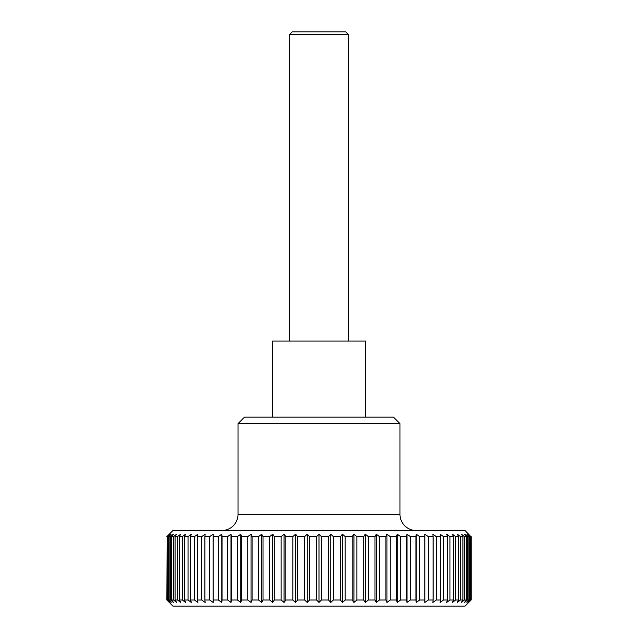 <?xml version="1.0" encoding="UTF-8"?>
<svg xmlns="http://www.w3.org/2000/svg" width="638" height="638" viewBox="0 0 638 638"><rect width="100%" height="100%" fill="white"/><g stroke="black" fill="none" stroke-linecap="round" stroke-linejoin="round"><path stroke-width="0.96" d="M416.175 530.521A16.197 16.197 0 0 1 399.978 514.324L238.022 514.324A16.197 16.197 0 0 1 221.825 530.521M238.022 423.632L244.498 417.156L393.502 417.156L399.978 423.632L238.022 423.632L238.022 514.324M272.378 417.156L272.378 341.083L365.622 341.083L365.622 417.156M470.836 600.015L468.244 602.447L470.461 600.015L470.461 536.606L468.244 534.173L470.836 536.606L471.123 600.015L465.054 606.1L172.946 606.1L166.877 600.015L167.164 536.606L166.877 600.015M316.584 536.606L319 534.173L321.416 536.606L321.416 600.015L319 602.447L316.584 600.015L316.584 536.606L309.47 536.606L309.47 600.015L316.584 600.015M309.47 600.015L307.253 602.447L304.661 600.015L304.661 536.606L297.587 536.606L297.587 600.015L304.661 600.015M297.587 600.015L295.577 602.447L292.818 600.015L292.818 536.606L285.84 536.606L285.84 600.015L292.818 600.015M285.84 600.015L284.054 602.447L281.143 600.015L281.143 536.606L274.292 536.606L274.292 600.015L281.143 600.015M274.292 600.015L272.737 602.447L269.699 600.015L269.699 536.606L263.016 536.606L263.016 600.015L269.699 600.015M263.016 600.015L261.708 602.447L258.557 600.015L258.557 536.606L252.09 536.606L252.09 600.015L258.557 600.015M252.09 600.015L251.037 602.447L247.791 600.015L247.791 536.606L241.579 536.606L241.579 600.015L247.791 600.015M241.579 600.015L240.781 602.447L237.456 600.015L237.456 536.606L231.538 536.606L231.538 600.015L237.456 600.015M231.538 600.015L231.004 602.447L227.63 600.015L227.63 536.606L222.04 536.606L222.04 600.015L227.63 600.015M222.04 600.015L221.777 602.447L218.371 600.015L218.371 536.606L213.14 536.606L213.14 600.015L218.371 600.015M213.14 600.015L213.14 602.447L209.727 600.015L209.727 536.606L204.894 536.606L204.894 600.015L209.727 600.015M204.894 600.015L205.165 602.447L201.76 600.015L201.76 536.606L197.349 536.606L197.349 600.015L201.76 600.015M197.349 600.015L197.884 602.447L194.51 600.015L194.51 536.606L190.563 536.606L190.563 600.015L194.51 600.015M190.563 600.015L191.36 602.447L188.035 600.015L188.035 536.606L184.557 536.606L184.557 600.015L188.035 600.015M184.557 600.015L185.61 602.447L182.364 600.015L182.364 536.606L179.382 536.606L179.382 600.015L182.364 600.015M179.382 600.015L180.69 602.447L177.539 600.015L177.539 536.606L175.075 536.606L175.075 600.015L177.539 600.015M175.075 600.015L176.622 602.447L173.576 600.015L173.576 536.606L171.646 536.606L171.646 600.015L173.576 600.015M171.646 600.015L173.432 602.447L170.521 600.015L170.521 536.606L169.134 536.606L169.134 600.015L170.521 600.015M169.134 600.015L171.136 602.447L168.376 600.015L168.376 536.606L167.539 536.606L167.539 600.015L168.376 600.015M167.539 600.015L169.756 602.447L167.164 600.015M166.877 536.606L172.946 530.521L465.054 530.521L470.836 536.606M328.53 536.606L330.747 534.173L330.747 602.447L328.53 600.015L328.53 536.606L321.416 536.606M330.747 534.173L333.339 536.606L333.339 600.015L330.747 602.447M333.339 600.015L340.413 600.015L340.413 536.606L333.339 536.606M340.413 536.606L342.423 534.173L345.182 536.606L345.182 600.015L342.423 602.447L340.413 600.015M345.182 600.015L352.16 600.015L352.16 536.606L345.182 536.606M352.16 536.606L353.946 534.173L356.857 536.606L356.857 600.015L363.708 600.015L363.708 536.606L356.857 536.606M363.708 536.606L365.263 534.173L368.301 536.606L368.301 600.015L374.984 600.015L374.984 536.606L368.301 536.606M374.984 536.606L376.292 534.173L379.443 536.606L379.443 600.015L385.91 600.015L385.91 536.606L379.443 536.606M385.91 536.606L386.963 534.173L390.209 536.606L390.209 600.015L396.421 600.015L396.421 536.606L390.209 536.606M396.421 536.606L397.219 534.173L400.544 536.606L400.544 600.015L406.462 600.015L406.462 536.606L400.544 536.606M406.462 536.606L406.996 534.173L410.37 536.606L410.37 600.015L415.96 600.015L415.96 536.606L410.37 536.606M415.96 536.606L416.223 534.173L419.629 536.606L419.629 600.015L424.86 600.015L424.86 536.606L419.629 536.606M428.273 600.015L424.86 602.447L424.86 534.173L428.273 536.606L428.273 600.015L433.106 600.015L433.106 536.606L428.273 536.606M433.106 536.606L432.835 534.173L436.24 536.606L436.24 600.015L440.651 600.015L440.651 536.606L436.24 536.606M440.651 536.606L440.116 534.173L443.49 536.606L443.49 600.015L447.437 600.015L447.437 536.606L443.49 536.606M447.437 536.606L446.64 534.173L449.965 536.606L449.965 600.015L453.443 600.015L453.443 536.606L449.965 536.606M453.443 536.606L452.39 534.173L455.636 536.606L455.636 600.015L458.618 600.015L458.618 536.606L455.636 536.606M458.618 536.606L457.31 534.173L460.461 536.606L460.461 600.015L462.925 600.015L462.925 536.606L460.461 536.606M462.925 536.606L461.378 534.173L464.424 536.606L464.424 600.015L466.354 600.015L466.354 536.606L464.424 536.606M466.354 536.606L464.568 534.173L467.479 536.606L467.479 600.015L468.866 600.015L468.866 536.606L467.479 536.606M468.866 536.606L466.864 534.173L469.624 536.606L469.624 600.015L470.461 600.015M470.461 536.606L469.624 536.606M289.556 34.556L292.212 31.9L345.788 31.9L348.444 34.556L289.556 34.556L289.556 341.083M167.164 536.606L169.756 534.173L167.539 536.606M168.376 536.606L171.136 534.173L169.134 536.606M170.521 536.606L173.432 534.173L171.646 536.606M173.576 536.606L176.622 534.173L175.075 536.606M177.539 536.606L180.69 534.173L179.382 536.606M182.364 536.606L185.61 534.173L184.557 536.606M188.035 536.606L191.36 534.173L190.563 536.606M194.51 536.606L197.884 534.173L197.349 536.606M201.76 536.606L205.165 534.173L204.894 536.606M209.727 536.606L213.14 534.173L213.14 536.606M218.371 536.606L221.777 534.173L222.04 536.606M227.63 536.606L231.004 534.173L231.538 536.606M237.456 536.606L240.781 534.173L241.579 536.606M247.791 536.606L251.037 534.173L252.09 536.606M258.557 536.606L261.708 534.173L263.016 536.606M269.699 536.606L272.737 534.173L274.292 536.606M281.143 536.606L284.054 534.173L285.84 536.606M292.818 536.606L295.577 534.173L297.587 536.606M304.661 536.606L307.253 534.173L309.47 536.606M321.416 600.015L328.53 600.015M342.423 534.173L342.423 602.447M469.624 600.015L466.864 602.447L468.866 600.015M467.479 600.015L464.568 602.447L466.354 600.015M464.424 600.015L461.378 602.447L462.925 600.015M460.461 600.015L457.31 602.447L458.618 600.015M455.636 600.015L452.39 602.447L453.443 600.015M449.965 600.015L446.64 602.447L447.437 600.015M443.49 600.015L440.116 602.447L440.651 600.015M436.24 600.015L432.835 602.447L433.106 600.015M419.629 600.015L416.223 602.447L415.96 600.015M410.37 600.015L406.996 602.447L406.462 600.015M400.544 600.015L397.219 602.447L396.421 600.015M390.209 600.015L386.963 602.447L385.91 600.015M379.443 600.015L376.292 602.447L374.984 600.015M368.301 600.015L365.263 602.447L363.708 600.015M356.857 600.015L353.946 602.447L352.16 600.015M353.946 534.173L353.946 602.447M365.263 534.173L365.263 602.447M376.292 534.173L376.292 602.447M386.963 534.173L386.963 602.447M397.219 534.173L397.219 602.447M406.996 534.173L406.996 602.447M416.223 534.173L416.223 602.447M471.123 600.015L471.123 536.606M221.777 534.173L221.777 602.447M231.004 534.173L231.004 602.447M240.781 534.173L240.781 602.447M251.037 534.173L251.037 602.447M261.708 534.173L261.708 602.447M272.737 534.173L272.737 602.447M284.054 534.173L284.054 602.447M295.577 534.173L295.577 602.447M307.253 534.173L307.253 602.447M319 534.173L319 602.447M348.444 34.556L348.444 341.083M399.978 423.632L399.978 514.324"/></g></svg>
